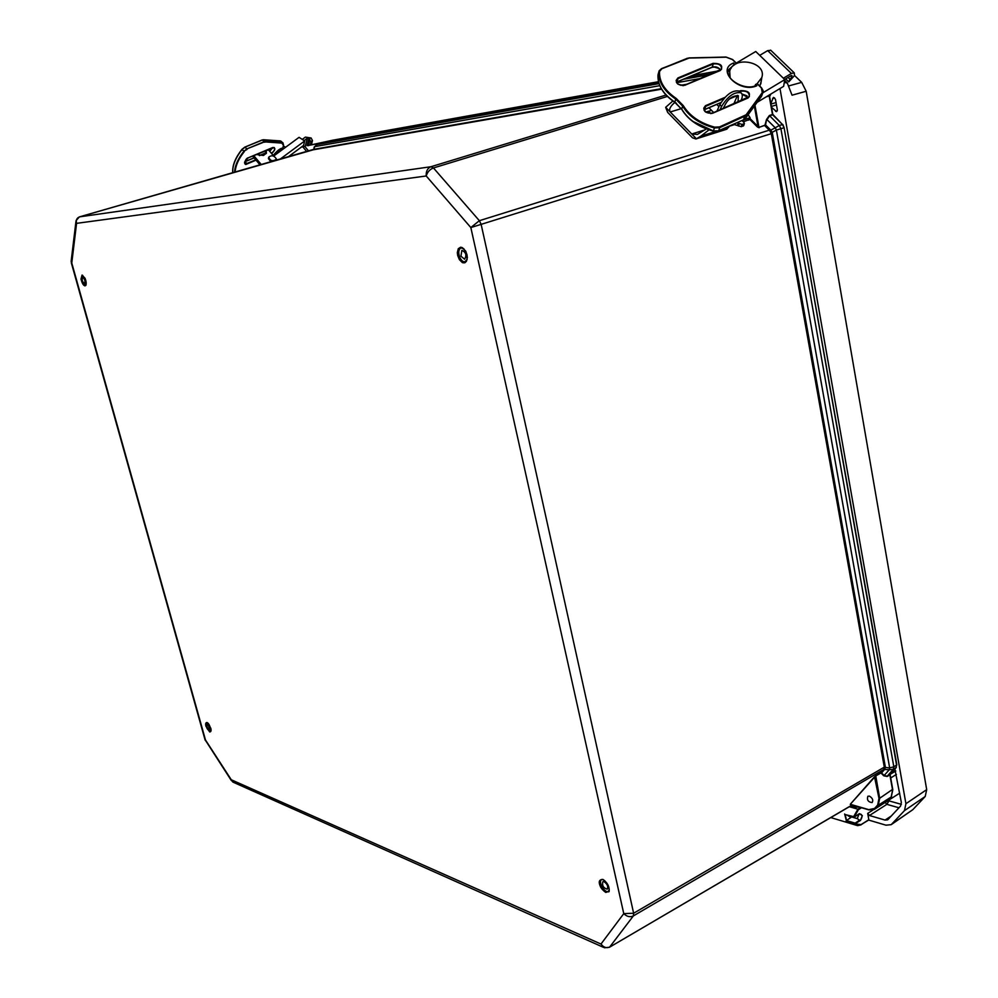 <?xml version="1.0" encoding="UTF-8"?>
<svg xmlns="http://www.w3.org/2000/svg" width="998" height="998" viewBox="0 0 998 998"><rect width="100%" height="100%" fill="white"/><g stroke="black" fill="none" stroke-linecap="round" stroke-linejoin="round"><path stroke-width="1.5" d="M460.552 247.242L462.386 247.666C467.588 253.243 464.806 249.463 467.002 254.777C467.276 259.542 467.975 254.59 466.353 261.488L464.082 262.936C460.989 261.8 464.532 264.595 459.392 259.642L457.658 255.401C457.383 250.66 456.697 255.613 458.282 248.714L460.552 247.242M209.68 731.958L205.962 726.27C205.314 723.849 205.663 722.589 207.035 722.477L210.765 728.191C211.414 730.611 211.065 731.871 209.68 731.958M82.048 275.061L85.055 278.267C86.564 282.284 86.564 284.817 85.067 285.865C83.495 285.69 82.148 283.432 81 279.103L82.048 275.061M605.699 892.399C603.216 890.615 601.457 888.682 600.409 886.611C597.864 880.71 599.935 879.762 602.767 879.375C605.537 881.434 608.655 883.891 609.217 889.555C609.279 891.002 608.106 891.95 605.699 892.399M852.067 805.012L609.379 947.302L604.389 947.763L600.983 944.046C603.603 947.464 606.522 948.437 609.728 946.99L633.356 915.915C630.037 917.436 626.831 916.675 623.762 913.632L633.63 913.245L481.136 224.363L470.831 227.556L479.364 220.695L433.456 167.951C429.801 169.361 427.394 172.03 426.221 175.985C425.909 171.294 427.493 168.2 430.986 166.716L79.578 216.853C76.834 217.938 75.823 220.096 76.572 223.352L76.06 220.57L79.403 216.903M232.759 782.008L231.299 779.775L233.644 782.42L603.303 947.277M71.307 262.786L204.989 739.593L231.374 780.586M75.96 221.419L71.207 260.84L71.769 262.998L71.132 261.538M880.685 773.113L875.67 775.995L850.284 804.288L874.498 776.756L880.747 772.826L883.804 769.333L884.265 766.901L771.292 133.607L769.782 130.676L764.855 125.748L765.591 124.962L758.954 127.382L764.668 125.399M749.797 118.35L758.018 126.521L757.445 127.033L749.211 118.837M754.351 106.162L758.018 126.521L758.954 127.382L754.975 105.301M850.284 804.288L868.821 809.652L874.597 808.43L877.679 805.024L878.989 798.363L879.675 798.275L875.733 775.708M874.498 776.756L878.989 798.363M850.421 804.513L868.996 809.914L874.273 809.428L878.315 805.211L891.189 796.99L892.586 790.067L889.892 774.897L887.16 776.469L883.804 775.82L881.184 773.213M661.587 89.171L313.397 149.775M710.701 113.473L708.505 111.265L705.748 112.05M765.092 124.8L766.514 119.511L769.371 115.519L772.489 114.446L773.063 115.219M769.782 130.676L770.481 129.802L479.364 220.695L481.136 224.363L772.39 133.333L885.263 766.589L633.63 913.245L633.356 915.915L883.667 769.508L884.602 769.446L881.558 772.901L884.178 775.521L887.222 776.182L893.31 769.333L889.305 769.732L889.667 767.936L893.821 766.788L780.923 128.717L776.382 130.089L775.234 127.794L779.288 125.474L769.371 115.519M771.067 132.884L772.103 132.372L770.805 130.164L775.234 127.794L767.013 119.673L769.558 115.88L772.652 114.82L782.469 124.488L784.104 127.719L780.923 128.717L779.288 125.474L782.819 124.501L784.079 127.607M884.29 767.537L885.301 767.425L884.789 769.196L883.804 769.333M852.654 805.186L855.224 806.821L858.255 806.808M869.383 796.117C872.576 798.051 873.487 800.209 872.115 802.579C868.16 802.068 866.738 799.959 867.861 796.254L869.383 796.117M313.459 149.75L314.669 146.631L313.821 149.326L661.3 88.697M711.562 110.391L708.505 111.265M766.514 119.511L765.591 124.962L770.481 129.802M884.602 769.446L889.305 769.732L883.804 775.82M890.141 774.373L895.792 770.98M856.184 807.17L851.157 805.648M659.029 83.62L316.965 144.573L314.669 146.631L659.79 85.666M887.16 776.469L896.079 767.712L896.591 765.167L784.104 127.719L896.84 764.867L893.821 766.788L893.31 769.333L896.341 767.35M319.709 143.799L658.905 83.271L319.435 143.862M896.491 764.568L896.192 767.624L890.079 774.485M769.184 95.895L772.464 114.346M82.198 275.573C85.578 278.405 86.539 281.661 85.092 285.328C81.624 282.771 80.613 279.527 82.036 275.598L82.198 275.573M82.697 277.369L82.597 277.382C81.686 279.864 82.335 281.923 84.531 283.544C85.454 281.224 84.842 279.166 82.697 277.369M608.668 891.164L608.468 891.301C604.9 893.809 597.715 881.459 601.607 879.537L601.607 879.537M603.877 881.583C607.283 883.866 608.393 886.399 607.208 889.156C603.391 888.07 601.944 885.588 602.854 881.683L603.877 881.583M465.841 261.601L465.405 261.788C463.147 262.162 461.213 260.553 459.604 256.96C458.119 252.257 458.618 249.201 461.113 247.803L461.575 247.704M460.926 256.174L464.606 259.231C466.927 255.276 466.029 252.319 461.887 250.361L460.926 256.174M208.632 724.224C210.765 727.629 211.314 730.074 210.254 731.534C206.948 729.588 205.675 726.719 206.474 722.901L208.632 724.224M208.532 725.321L209.568 729.962C207.459 728.727 206.661 726.906 207.16 724.486L208.532 725.321M794.52 75.461L801.693 82.36L806.184 91.255L926.693 789.63L925.208 796.491L912.796 809.69L891.214 824.66L885.962 825.184L868.672 820.069M332.833 140.194L658.48 81.699M691.938 75.686L719.184 70.783M850.758 817.611L848.4 815.516M806.184 91.255L792.038 95.197L787.222 82.834L785.438 82.684L784.478 81.399M779.987 88.535L905.922 803.714L904.487 810.613L891.214 824.66M333.083 140.132L309.093 145.309M308.507 145.371L658.867 83.121M685.476 78.38L712.659 73.528M859.602 820.169L855.136 823.15L846.504 820.556L850.708 817.574M853.689 817L845.244 814.58L846.504 820.556M784.665 80.351L787.222 82.834M784.653 80.389L787.185 82.834M301.334 147.118L304.752 146.357L308.694 151.11M891.613 796.504L888.32 800.159M302.806 146.843L306.798 151.659M894.869 769.109L901.344 802.442L900.608 806.022L887.696 819.832L885.039 820.082L869.445 815.516L867.686 813.395L868.834 819.732L861.099 824.598L854.987 823.936L860.426 820.381M860.438 820.443C862.871 816.414 862.459 814.193 859.216 813.782L854.226 817.088L853.639 816.651L854.313 816.776L858.38 809.727L861.461 807.731M849.335 806.708L857.931 809.203L853.639 816.651L845.244 814.58M844.632 813.981L846.379 820.68M770.855 103.505L773.425 97.405L775.458 99.264L777.342 109.892L776.569 111.626L771.541 107.372M770.893 94.024L769.62 96.594M861.112 824.722L868.834 819.732M869.445 815.516L886.86 804.351L888.956 800.87L886.698 801.481M269.66 151.259L272.641 147.642M232.896 168.4C233.782 162.212 236.813 155.888 241.953 149.426M244.947 147.168L262.15 139.957L244.784 147.13L241.928 149.376L244.784 147.13L262.374 140.019L264.208 141.704L246.855 148.902L245.009 147.205L242.052 149.513L243.899 151.222L246.855 148.902L265.655 141.417L282.222 142.589L283.532 144.747M273.302 155.526L281.773 148.228C279.465 148.939 276.608 151.334 273.215 155.426M282.708 148.54L280.974 148.814M281.523 149.313L281.773 148.228M266.104 150.386L266.429 153.143L263.472 155.488L256.274 154.503M253.704 155.576L261.414 164.682M277.244 160.142L276.221 158.956M273.839 156.162L268.175 149.513M266.279 153.492L265.056 150.823M260.154 165.044L252.569 156.062M287.935 157.073L303.592 145.434L304.677 140.955L299.076 137.337L273.714 156.012M279.764 159.418L304.677 140.955M275.885 160.478L276.122 159.43C272.566 161.639 270.096 160.878 268.736 157.135C271.568 154.94 274.063 155.463 276.221 158.694L276.122 159.43M270.932 161.95L268.412 158.595L268.649 157.534M302.269 139.408L305.388 137.1L311.127 137.998L312.461 140.581L311.114 141.679L309.779 140.219L308.432 145.696M305.338 146.107L307.247 138.298L304.141 140.606M307.247 138.298L308.856 138.398L307.06 145.708M308.195 145.446L309.779 138.996L308.856 138.398M309.779 138.996L309.779 140.219M311.114 141.679L310.253 145.122M739.368 91.23L740.716 90.643C748.787 90.668 751.245 93.101 748.126 97.954L712.859 113.148C704.663 113.123 702.193 110.653 705.474 105.713L724.897 97.405M685.127 85.242C676.993 85.192 674.573 82.772 677.904 77.956L713.083 63.348C721.08 63.398 723.5 65.781 720.331 70.509L683.306 85.666M755.062 85.853L755.548 84.493L756.846 85.753C739.593 93.775 715.416 69.81 733.605 62.986L734.74 64.645M736.686 63.535L734.877 64.234M732.32 59.481L736.512 63.548L732.395 59.543L726.157 57.185L689.119 58.059L661.849 68.737L659.541 71.457C659.017 81.462 664.556 90.444 676.182 98.415L683.281 105.613C689.593 115.93 700.047 123.116 714.63 127.158L719.508 126.921L746.142 114.77L762.285 92.602L761.349 87.886L757.17 83.795L761.574 87.874L762.884 92.826C763.919 92.652 763.482 91.005 761.574 87.874L757.407 83.782M755.548 84.493L757.17 83.795M734.004 65.169L733.605 62.986M756.846 85.753L755.973 85.504C744.296 91.454 723.151 77.732 728.939 69.386L734.104 64.845M743.26 121.831L749.211 119.61M729.189 126.272L734.453 124.6L734.865 123.727M715.865 131.424L700.821 136.165L696.392 138.759L665.654 107.31L667.65 112.362L692.525 137.824L695.905 138.972L726.856 129.179L729.214 126.197M743.161 120.097L750.109 117.702L748.113 114.733M743.722 125.536L741.327 126.684L734.453 124.6M665.654 107.31L672.852 100.998M743.098 126.122L744.396 123.44L742.786 120.259M743.822 123.864L742.038 124.426L738.32 123.166L737.36 125.237M737.322 122.654L738.32 123.166M706.31 128.904L697.427 134.418L691.751 134.006L705.124 129.802M700.821 136.165L709.017 129.865M723.475 108.37C726.843 99.788 731.796 95.571 738.333 95.708L738.033 102.095M740.915 100.848L741.115 100.424C742.749 96.719 742.699 94.174 740.953 92.789C734.328 91.654 727.879 96.182 721.591 106.399L720.02 109.855M681.285 108.632L670.207 111.976C668.71 109.531 670.207 106.374 674.723 102.532L674.91 102.395M733.804 103.917L737.485 95.359M716.901 111.202L719.845 104.665C726.132 94.448 732.582 89.907 739.206 91.068L739.917 91.779M724.411 107.959L723.675 107.235L724.411 107.959M720.257 103.817L719.608 103.168L720.257 103.817M757.158 102.307L783.617 86.352L784.79 79.603L755.748 51.509L736.262 63.086M762.909 92.777L784.79 79.603M759.827 86.152L761.2 81.237M756.946 83.894L761.773 77.607C767.325 61.839 733.405 55.202 729.688 71.245L730.149 77.919M783.38 78.243L791.377 73.428L794.271 72.879L794.495 75.574L788.744 81.873L789.967 79.241L788.083 77.42M770.843 50.349L767.687 50.624L759.728 55.364M790.603 75.91L791.888 77.145L791.938 75.499L790.977 75.686L784.665 79.478M791.888 77.145L789.967 79.241M788.744 81.873L785.663 78.879M857.232 818.61L859.253 813.632L862.334 815.665L860.313 820.643L857.232 818.61L848.225 815.94M623.762 913.632L470.831 227.556L426.221 175.985L76.572 223.352L71.769 262.998L205.476 739.98L231.299 779.775L600.983 944.046L623.762 913.632M467.164 259.368L464.407 262.212C459.305 262.898 455.599 248.964 460.577 247.778L463.895 248.789M207.06 722.639L207.247 722.702C208.594 723.163 209.854 725.596 211.04 730L210.229 731.546M86.065 284.842L85.03 285.341M609.217 889.705L608.156 891.688L605.986 891.688C600.784 887.659 599.162 883.642 601.133 879.625L603.353 879.65M667.388 96.444L433.456 167.951L430.986 166.716L666.04 95.047M759.141 127.744L757.445 127.033M314.183 149.213L79.503 216.865L313.509 149.737M684.977 85.104L682.358 85.554M680.673 85.317L687.185 84.181M769.034 95.147L769.209 95.983L766.227 96.831M772.39 133.333L772.103 132.372L776.382 130.089L889.667 767.936L885.301 767.425L885.263 766.589M877.679 805.024L878.315 805.211L879.675 798.275L892.474 789.468M868.859 809.777L850.72 804.525M856.01 806.159L856.808 806.384M701.033 78.393L676.644 82.697M874.597 808.43L888.095 800.384L891.389 796.753M868.821 809.652L874.273 809.428L887.122 801.207M710.401 74.463L683.243 79.304M314.046 147.255L316.715 144.648M712.011 73.79L684.828 78.642L712.023 73.79M465.218 262.599L464.794 261.888M888.282 800.184L891.276 796.903L892.811 789.767L890.116 774.598M782.869 124.925L772.776 114.346L769.308 94.972M859.59 813.857L861.361 815.029M905.922 803.714L926.693 789.63M904.487 810.613L925.208 796.491M891.975 823.999L912.796 809.69M788.832 85.89L801.693 82.36M854.313 816.925L858.929 814.106M784.553 80.975L786.661 82.996M872.976 810.014L867.686 813.395M845.98 821.242L854.987 823.936L857.606 825.645L861.012 824.897L857.606 825.645M770.943 104.054L776.045 102.582M774.585 97.866L772.652 98.415M771.367 106.412L776.456 104.927M777.305 110.803L775.546 111.314M891.401 815.952L885.039 820.082M885.151 802.467L886.86 804.351L898.986 807.781M896.391 774.398L890.715 777.966M858.38 809.727L857.931 809.203L860.588 807.482M861.099 824.598L868.747 820.019M888.806 800.009L888.956 800.87L901.381 804.351M244.76 161.826L254.091 157.859M259.48 155.601L266.167 152.794L259.567 155.613M254.128 157.909L244.809 161.688L254.041 157.809M269.722 151.322L272.753 147.517L248.365 157.746C244.934 158.233 243.163 166.541 247.03 163.946L245.071 163.56C243.811 162.923 244.884 161.015 248.29 157.846L248.365 157.746M280.064 140.905L281.399 141.404M263.447 139.745L280.388 140.93L283.444 145.371L282.646 148.839M283.507 145.047L282.97 142.839L280.251 140.868L262.15 139.957L263.809 139.732L265.718 141.965L282.284 143.126M232.746 171.98L232.684 172.143C232.372 165.219 235.453 157.622 241.928 149.376L242.052 149.513C235.54 157.834 232.447 165.443 232.771 172.342L233.22 172.766M232.684 172.143L232.796 172.891M244.959 161.751L246.893 163.535L255.738 159.805M272.504 147.579L274.238 147.542C275.174 149.351 274.213 151.247 271.344 153.23M234.542 172.392C234.854 165.78 237.973 158.719 243.899 151.222L247.042 149.426M248.165 157.834L274.238 147.542M271.631 153.567C275.485 149.837 275.86 147.829 272.753 147.517M247.03 163.946L256.024 160.154M282.758 148.727L283.444 145.371M235.091 172.23C235.528 165.668 238.597 158.782 244.323 151.559M264.395 142.227L265.718 141.965M705.436 111.988L703.952 107.834L705.474 105.713M712.859 113.148L710.688 113.61M748.126 97.954L712.759 113.073M740.716 90.643L740.89 91.242C746.492 90.581 749.298 92.365 749.336 96.594L748.001 97.866M720.993 102.482L704.613 109.506L705.648 106.324L723.899 98.515M739.842 91.691L740.89 91.242L740.504 92.352M677.742 84.057L676.332 80.114L677.904 77.956M720.331 70.509L685.052 85.167M713.083 63.348L713.246 63.947C718.735 63.298 721.517 65.02 721.591 69.112L720.232 70.434M676.819 81.898L678.079 78.568L713.246 63.947L712.21 67.14L676.357 82.173M728.29 71.419L728.939 69.386L728.34 71.182L731.422 67.752M762.285 92.602L762.06 95.109M746.142 114.77L746.492 115.419L762.622 93.251L761.437 96.407M744.508 116.017L743.647 119.772L718.697 130.688L719.72 127.682L746.492 115.419L745.431 118.413L761.536 96.257L745.294 118.575M719.508 126.921L719.72 127.682L714.431 127.944L713.408 130.95L718.335 130.838M714.63 127.158L714.431 127.944C699.623 123.852 689.032 116.579 682.644 106.112L681.709 109.131C688.071 119.598 698.637 126.871 713.408 130.95L693.011 121.482M683.281 105.613L682.644 106.112L675.733 99.089L676.182 98.415M659.541 71.457L658.892 71.769C658.318 81.911 663.932 91.018 675.733 99.089L674.823 102.345L676.419 103.243M661.849 68.737L659.142 70.808L658.006 74.825C657.433 84.955 663.034 94.049 674.81 102.12L681.896 109.456M686.749 58.52L661.761 68.662M686.674 58.458L688.109 58.146M748.288 97.642L741.951 93.999L747.028 95.883M737.497 95.409L729.526 98.827M720.556 70.172C718.647 67.278 715.865 66.267 712.21 67.14L711.923 67.265M658.905 71.644L657.994 74.937C657.457 85.179 663.071 94.311 674.81 102.332L681.709 109.318M713.483 66.804L719.408 68.612M743.647 119.772L745.431 118.413L743.647 119.772M743.298 119.935L718.572 130.85L713.333 131.125C698.637 127.07 688.109 119.822 681.734 109.381M713.395 130.988L715.89 131.249M671.966 100.137L674.81 102.145M749.56 118.088L748.6 120.147M743.098 120.134L742.599 121.182M728.677 127.37L720.955 129.815M742.038 124.426L741.327 126.684M738.433 126.06L739.144 123.802M721.591 106.399L719.845 104.665M718.959 106.636L716.726 104.403M791.377 73.428L767.687 50.624M460.589 247.778C460.677 246.431 462.324 247.579 465.542 251.209C468.935 261.251 465.367 262.125 464.993 262.1M82.372 275.373L85.678 280.014C86.24 284.255 86.19 286.027 85.491 285.341M601.133 879.625C606.834 878.04 611.375 893.684 608.156 891.688M205.363 740.504L205.039 739.768M609.379 947.302L852.18 805.049M855.585 806.995L851.069 805.685M856.197 807.17L859.103 807.045M82.734 275.411L82.036 275.598M85.791 285.129L85.092 285.328M320.558 143.038L332.97 140.157M853.851 817.137L859.053 814.131M845.206 814.568L853.814 817.125M899.709 793.148L889.58 799.623M830.785 817.574L856.771 825.396M269.635 151.222L272.566 147.679M259.355 155.576L266.154 152.719M232.684 172.205L232.709 172.916M283.544 146.02L285.54 147.305M312.461 140.581L311.388 144.897M749.336 96.594L712.584 113.061C706.846 113.635 703.964 111.888 703.952 107.834L703.74 108.483M721.591 69.112L684.865 85.154C679.239 85.716 676.382 84.032 676.332 80.114L676.133 80.763M736.699 63.523L732.632 59.531L726.033 57.048L688.994 57.909L661.537 68.625L659.142 70.808M720.93 102.594L703.939 109.93M742.013 94.149L748.238 97.667M737.51 95.484L729.326 98.989M720.494 70.209C719.096 67.639 716.29 66.666 712.098 67.29L676.382 82.223M731.147 68.151L728.34 71.182M750.109 117.702L749.136 119.76M744.396 123.44L743.672 125.698M740.953 92.789L739.206 91.068M713.732 112.562L708.929 107.734M729.313 74.077L729.051 76.023M761.773 77.607L760.775 83.982M794.271 72.879L770.593 50.112"/></g></svg>
